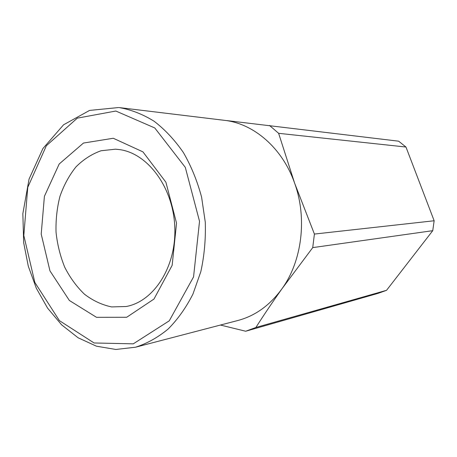 <?xml version="1.0" encoding="UTF-8"?>
<svg xmlns="http://www.w3.org/2000/svg" width="457" height="457" viewBox="0 0 457 457"><rect width="100%" height="100%" fill="white"/><g stroke="black" fill="none" stroke-linecap="round" stroke-linejoin="round"><path stroke-width="0.69" d="M405.97 147.034L434.15 220.76L432.75 230.671L312.731 247.614L314.41 234.064L294.616 183.131C282.363 147.937 253.652 123.493 224.393 120.322L119.346 107.601C131.268 109.726 142.864 114.273 154.129 121.254C164.994 129.588 174.751 140.031 183.406 152.575C191.22 166.154 197.287 181.018 201.606 197.184L205.273 222.153C205.821 239.142 204.336 255.669 200.812 271.715L192.963 294.034C186.073 307.63 177.807 319.289 168.165 329.011C157.939 337.443 147.057 343.51 135.529 347.217L237.914 320.483C255.166 315.89 269.824 305.362 281.889 288.887C301.974 261.284 307.412 218.252 294.616 183.131L278.627 133.318L405.97 147.034L398.653 141.184L226.929 120.608M278.627 133.318L269.51 125.452M432.75 230.671L386.548 290.315L378.202 293.32L245.689 331.239L255.869 327.486C263.758 315.107 272.429 302.243 281.889 288.887L312.731 247.614M386.548 290.315L255.869 327.486M434.15 220.76L314.41 234.064M220.44 325.047L245.689 331.239M113.279 138.26L83.465 143.052L59.187 164L44.403 196.327L41.21 234.07L49.956 270.864L69.367 300.478L96.49 317.312L126.698 317.272L153.992 299.038L172.152 265.334L176.539 223.147L165.897 182.206L142.932 151.861L113.279 138.26M119.688 149.622L115.501 149.193L101.054 150.753C91.771 154.06 83.397 159.453 75.931 166.931C69.173 175.414 63.849 185.205 59.964 196.316C56.999 207.912 55.691 219.886 56.04 232.23C57.354 244.518 60.261 256.206 64.757 267.294C70.104 277.782 76.696 286.768 84.534 294.262C92.942 300.672 101.962 304.893 111.605 306.915L126.132 306.516C153.889 301.591 176.488 266.637 174.791 227.129C173.357 187.616 147.925 153.415 119.688 149.622M118.757 107.532L89.601 110.411L63.586 124.778L42.918 148.536L29.059 179.081L22.85 213.619L23.673 242.741L28.294 266.197L36.332 288.258L47.557 308.081L61.632 324.847L78.113 337.786L96.427 346.189L115.844 349.468L135.529 347.217M115.832 111.028L77.29 118.152L46.363 145.732L27.763 187.341L23.81 235.475L34.835 282.426L59.393 320.625L94.085 342.978L133.284 343.835L169.273 320.814L193.562 276.896L199.526 221.297L185.302 167.365L154.769 127.949L115.832 111.028"/></g></svg>
